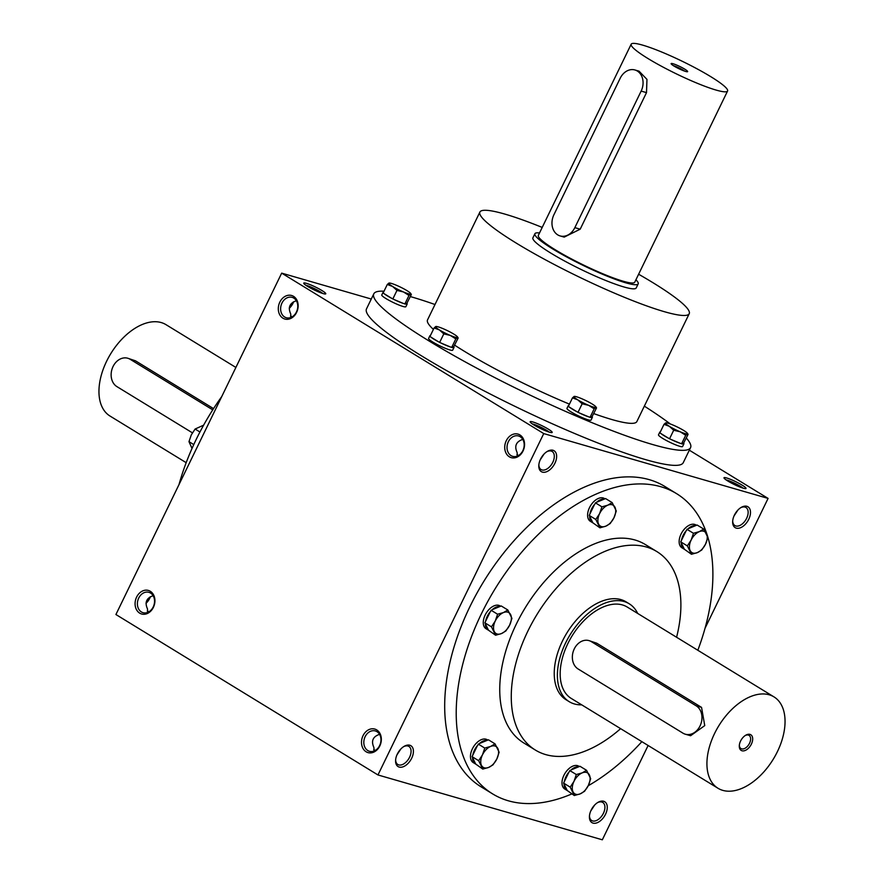 <?xml version="1.0" encoding="UTF-8"?>
<svg xmlns="http://www.w3.org/2000/svg" width="884" height="884" viewBox="0 0 884 884"><rect width="100%" height="100%" fill="white"/><g stroke="black" fill="none" stroke-linecap="round" stroke-linejoin="round"><path stroke-width="1.33" d="M769.191 694.791A53.581 31.946 121.5 0 0 716.559 729.654A53.581 31.946 121.5 0 0 718.007 788.274A53.581 31.946 121.5 0 0 773.235 759.257A53.581 31.946 121.5 0 0 773.964 696.879A53.581 31.946 121.5 0 0 769.191 694.791M773.964 696.879L627.209 607.032A53.581 31.946 121.5 0 0 622.446 604.943A53.581 31.946 121.5 0 0 569.804 639.806A53.581 31.946 121.5 0 0 571.252 698.437L718.007 788.274M591.385 641.673L596.733 643.209L588.998 640.613A15.304 12.133 -73.9 0 0 573.617 650.403A15.304 12.133 -73.9 0 0 578.114 668.978L682.945 733.156A15.304 12.133 -73.9 0 0 685.321 734.206A15.304 12.133 -73.9 0 0 700.703 724.416A15.304 12.133 -73.9 0 0 696.205 705.841L591.385 641.673A15.304 12.133 -73.9 0 0 588.998 640.613M596.733 643.209L701.553 707.388L704.747 725.609L690.603 735.731L685.321 734.206M637.696 613.452A57.416 34.233 121.5 0 0 629.209 603.772A57.416 34.233 121.5 0 0 624.104 601.529A57.416 34.233 121.5 0 0 567.705 638.889A57.416 34.233 121.5 0 0 569.252 701.697A57.416 34.233 121.5 0 0 581.738 704.846M749.964 734.383A9.183 5.481 121.5 0 0 745.731 735.212A9.183 5.481 121.5 0 0 739.3 745.698A9.183 5.481 121.5 0 0 748.803 747.875A9.183 5.481 121.5 0 0 749.964 734.383M739.356 745.124A7.735 4.608 121.5 0 0 740.958 748.571A7.735 4.608 121.5 0 0 748.925 744.383A7.735 4.608 121.5 0 0 749.035 735.377A7.735 4.608 121.5 0 0 748.339 735.068A7.735 4.608 121.5 0 0 745.234 735.521M186.181 462.675L110.036 416.055A53.581 31.946 -58.5 0 1 110.765 353.677A53.581 31.946 -58.5 0 1 165.993 324.66L235.884 367.446M213.541 408.618L135.506 360.838L127.782 358.241A15.304 12.133 -73.9 0 0 112.401 368.031A15.304 12.133 -73.9 0 0 116.898 386.606L192.403 432.828M212.746 409.856L130.158 359.291A15.304 12.133 -73.9 0 0 127.782 358.241M495.029 743.853L488.443 739.82L487.25 740.306A13.393 7.989 121.5 0 0 479.393 743.554L477.482 745.51A13.393 7.989 121.5 0 0 472.785 755.19L472.067 756.66L472.553 757.632A13.393 7.989 121.5 0 0 475.316 763.853A13.393 7.989 121.5 0 0 475.714 764.074L482.774 769.08L478.664 760.693L482.476 754.848L484.786 748.085L490.653 746.428L495.029 743.853L499.14 752.229L496.83 759.002L493.018 764.848L488.642 767.423L482.774 769.08M487.802 740.085L487.217 739.72A13.393 7.989 121.5 0 0 473.404 746.98A13.393 7.989 121.5 0 0 473.227 762.572L475.316 763.853M487.25 740.306L479.393 743.554M477.482 745.51L472.785 755.19M472.553 757.632L475.714 764.074M472.067 756.66L478.664 760.693M478.2 744.052L484.786 748.085M488.642 767.423A12.243 7.304 121.5 0 0 496.83 759.002A12.243 7.304 121.5 0 0 497.836 748.494A12.243 7.304 121.5 0 0 490.653 746.428A12.243 7.304 121.5 0 0 482.476 754.848A12.243 7.304 121.5 0 0 481.471 765.345A12.243 7.304 121.5 0 0 488.642 767.423M586.567 770.307L579.981 766.273L578.788 766.76A13.393 7.989 121.5 0 0 570.931 770.008L569.02 771.964A13.393 7.989 121.5 0 0 564.323 781.644L563.605 783.114L564.091 784.086A13.393 7.989 121.5 0 0 566.854 790.307A13.393 7.989 121.5 0 0 567.252 790.528L574.313 795.534L570.202 787.147L574.014 781.301L576.324 774.539L582.191 772.881L586.567 770.307L590.678 778.682L588.368 785.445L584.556 791.302L580.18 793.876L574.313 795.534M579.34 766.538L578.755 766.174A13.393 7.989 121.5 0 0 564.942 773.434A13.393 7.989 121.5 0 0 564.765 789.025L566.854 790.307M578.788 766.76L570.931 770.008M569.02 771.964L564.323 781.644M564.091 784.086L567.252 790.528M563.605 783.114L570.202 787.147M569.738 770.505L576.324 774.539M580.18 793.876A12.243 7.304 121.5 0 0 588.368 785.445A12.243 7.304 121.5 0 0 589.374 774.948A12.243 7.304 121.5 0 0 582.191 772.881A12.243 7.304 121.5 0 0 574.014 781.301A12.243 7.304 121.5 0 0 573.009 791.799A12.243 7.304 121.5 0 0 580.18 793.876M703.708 529.052L697.122 525.019L695.929 525.516A13.393 7.989 121.5 0 0 688.072 528.765L686.172 530.72A13.393 7.989 121.5 0 0 681.465 540.4L680.757 541.87L681.232 542.842A13.393 7.989 121.5 0 0 684.006 549.063A13.393 7.989 121.5 0 0 684.393 549.273L691.465 554.279L687.343 545.903L691.155 540.047L693.465 533.284L699.332 531.627L703.708 529.052L707.83 537.439L705.509 544.201L701.697 550.047L697.332 552.622L691.465 554.279M696.481 525.284L695.896 524.93A13.393 7.989 121.5 0 0 682.083 532.179A13.393 7.989 121.5 0 0 681.907 547.771L684.006 549.063M695.929 525.516L688.072 528.765M686.172 530.72L681.465 540.4M681.232 542.842L684.393 549.273M680.757 541.87L687.343 545.903M686.879 529.251L693.465 533.284M697.332 552.622A12.243 7.304 121.5 0 0 705.509 544.201A12.243 7.304 121.5 0 0 706.515 533.704A12.243 7.304 121.5 0 0 699.332 531.627A12.243 7.304 121.5 0 0 691.155 540.047A12.243 7.304 121.5 0 0 690.15 550.555A12.243 7.304 121.5 0 0 697.332 552.622M612.17 502.598L605.584 498.565L604.391 499.062A13.393 7.989 121.5 0 0 596.534 502.311L594.634 504.267A13.393 7.989 121.5 0 0 589.926 513.947L589.219 515.416L589.694 516.389A13.393 7.989 121.5 0 0 592.468 522.61A13.393 7.989 121.5 0 0 592.855 522.82L599.927 527.825L595.805 519.449L599.617 513.593L601.927 506.83L607.805 505.173L612.17 502.598L616.292 510.985L613.971 517.748L610.159 523.593L605.794 526.168L599.927 527.825M604.943 498.83L604.358 498.477A13.393 7.989 121.5 0 0 590.545 505.725A13.393 7.989 121.5 0 0 590.368 521.317L592.468 522.61M604.391 499.062L596.534 502.311M594.634 504.267L589.926 513.947M589.694 516.389L592.855 522.82M589.219 515.416L595.805 519.449M595.341 502.797L601.927 506.83M605.794 526.168A12.243 7.304 121.5 0 0 613.971 517.748A12.243 7.304 121.5 0 0 614.977 507.25A12.243 7.304 121.5 0 0 607.805 505.173A12.243 7.304 121.5 0 0 599.617 513.593A12.243 7.304 121.5 0 0 598.612 524.101A12.243 7.304 121.5 0 0 605.794 526.168M507.836 609.993L501.239 605.96L500.046 606.457A13.393 7.989 121.5 0 0 492.189 609.706L490.288 611.662A13.393 7.989 121.5 0 0 485.592 621.341L484.874 622.811L485.349 623.784A13.393 7.989 121.5 0 0 488.123 630.005A13.393 7.989 121.5 0 0 488.509 630.215L495.581 635.231L491.46 626.844L495.272 620.999L497.593 614.225L503.46 612.568L507.836 609.993L511.947 618.38L509.637 625.143L505.825 630.999L501.449 633.574L495.581 635.231M500.598 606.225L500.012 605.871A13.393 7.989 121.5 0 0 486.211 613.12A13.393 7.989 121.5 0 0 486.023 628.723L488.123 630.005M500.046 606.457L492.189 609.706M490.288 611.662L485.592 621.341M485.349 623.784L488.509 630.215M484.874 622.811L491.46 626.844M490.996 610.192L497.593 614.225M501.449 633.574A12.243 7.304 121.5 0 0 509.637 625.143A12.243 7.304 121.5 0 0 510.643 614.645A12.243 7.304 121.5 0 0 503.46 612.568A12.243 7.304 121.5 0 0 495.272 620.999A12.243 7.304 121.5 0 0 494.267 631.496A12.243 7.304 121.5 0 0 501.449 633.574M203.618 425.171L195.099 429.038L191.287 434.884L188.977 441.646L192.005 448.387M199.939 432L195.099 429.038M193.762 444.586L188.977 441.646M387.291 284.482L383.115 293.068L384.242 293.764A13.393 1.735 25.9 0 0 391.678 298.306L394.198 299.588A13.393 1.735 25.9 0 0 403.424 303.455L405.093 303.93A13.393 1.735 25.9 0 0 407.192 303.963A13.393 1.735 25.9 0 0 406.894 303.256L411.325 294.56L410.629 294.029L408.994 295.455L403.458 291.963L396.971 290.416L392.606 286.471L387.291 284.482L388.927 283.068L389.623 283.598M383.612 292.052A13.393 1.735 25.9 0 0 383.092 292.261L381.766 294.991A13.393 1.735 25.9 0 0 393.06 302.405A13.393 1.735 25.9 0 0 405.867 306.693L407.192 303.963M384.242 293.764L391.678 298.306M394.198 299.588L403.424 303.455M405.093 303.93L406.894 303.256M392.805 299.002L396.971 290.416M404.828 304.041L408.994 295.455M411.325 294.56L410.629 294.029A12.243 1.591 25.9 0 0 410.673 293.433A12.243 1.591 25.9 0 0 406.96 290.626A12.243 1.591 25.9 0 0 396.109 285.145A12.243 1.591 25.9 0 0 389.203 283.013A12.243 1.591 25.9 0 0 388.927 283.068A12.243 1.591 25.9 0 0 392.606 286.471A12.243 1.591 25.9 0 0 403.458 291.963A12.243 1.591 25.9 0 0 410.629 294.029M664.017 424.32L659.851 432.906L660.978 433.591A13.393 1.735 25.9 0 0 668.403 438.144L670.923 439.414A13.393 1.735 25.9 0 0 680.15 443.282L681.818 443.768A13.393 1.735 25.9 0 0 683.918 443.79A13.393 1.735 25.9 0 0 683.619 443.083L688.061 434.398L687.365 433.867L685.719 435.282L680.183 431.79L673.696 430.243L669.332 426.309L664.017 424.32L665.652 422.895L666.348 423.425M660.337 431.889A13.393 1.735 25.9 0 0 659.818 432.088L658.492 434.817A13.393 1.735 25.9 0 0 669.785 442.232A13.393 1.735 25.9 0 0 682.592 446.519L683.918 443.79M660.978 433.591L668.403 438.144M670.923 439.414L680.15 443.282M681.818 443.768L683.619 443.083M669.531 438.829L673.696 430.243M681.553 443.867L685.719 435.282M688.061 434.398L687.365 433.867A12.243 1.591 25.9 0 0 687.398 433.271A12.243 1.591 25.9 0 0 683.686 430.453A12.243 1.591 25.9 0 0 672.834 424.972A12.243 1.591 25.9 0 0 665.939 422.85A12.243 1.591 25.9 0 0 665.652 422.895A12.243 1.591 25.9 0 0 669.332 426.309A12.243 1.591 25.9 0 0 680.183 431.79A12.243 1.591 25.9 0 0 687.365 433.867M572.478 397.866L568.313 406.452L569.44 407.137A13.393 1.735 25.9 0 0 576.865 411.69L579.385 412.961A13.393 1.735 25.9 0 0 588.611 416.828L590.28 417.314A13.393 1.735 25.9 0 0 592.379 417.336A13.393 1.735 25.9 0 0 592.081 416.629L596.523 407.944L595.827 407.413L594.181 408.828L588.645 405.336L582.158 403.789L577.793 399.855L572.478 397.866L574.114 396.441L574.81 396.971M568.799 405.436A13.393 1.735 25.9 0 0 568.279 405.634L566.953 408.364A13.393 1.735 25.9 0 0 578.246 415.778A13.393 1.735 25.9 0 0 591.053 420.066L592.379 417.336M569.44 407.137L576.865 411.69M579.385 412.961L588.611 416.828M590.28 417.314L592.081 416.629M577.992 412.375L582.158 403.789M590.015 417.414L594.181 408.828M596.523 407.944L595.827 407.413A12.243 1.591 25.9 0 0 595.86 406.817A12.243 1.591 25.9 0 0 592.147 403.999A12.243 1.591 25.9 0 0 581.296 398.518A12.243 1.591 25.9 0 0 574.401 396.397A12.243 1.591 25.9 0 0 574.114 396.441A12.243 1.591 25.9 0 0 577.793 399.855A12.243 1.591 25.9 0 0 588.645 405.336A12.243 1.591 25.9 0 0 595.827 407.413M434.11 327.953L429.944 336.528L431.072 337.224A13.393 1.735 25.9 0 0 438.497 341.776L441.028 343.047A13.393 1.735 25.9 0 0 450.254 346.915L451.923 347.401A13.393 1.735 25.9 0 0 454.011 347.423A13.393 1.735 25.9 0 0 453.713 346.716L458.155 338.031L457.459 337.5L455.812 338.915L450.276 335.423L443.801 333.876L439.425 329.942L434.11 327.953L435.757 326.527L436.453 327.058M430.442 335.511A13.393 1.735 25.9 0 0 429.911 335.721L428.585 338.45A13.393 1.735 25.9 0 0 439.878 345.865A13.393 1.735 25.9 0 0 452.685 350.152L454.011 347.423M431.072 337.224L438.497 341.776M441.028 343.047L450.254 346.915M451.923 347.401L453.713 346.716M439.624 342.462L443.801 333.876M451.647 347.5L455.812 338.915M458.155 338.031L457.459 337.5A12.243 1.591 25.9 0 0 457.492 336.903A12.243 1.591 25.9 0 0 453.79 334.086A12.243 1.591 25.9 0 0 442.939 328.605A12.243 1.591 25.9 0 0 436.033 326.483A12.243 1.591 25.9 0 0 435.757 326.527A12.243 1.591 25.9 0 0 439.425 329.942A12.243 1.591 25.9 0 0 450.276 335.423A12.243 1.591 25.9 0 0 457.459 337.5M539.516 232.967A57.416 7.448 25.9 0 0 534.908 233.708A57.416 7.448 25.9 0 0 583.296 265.476A57.416 7.448 25.9 0 0 638.193 283.863A57.416 7.448 25.9 0 0 635.916 279.786M631.176 44.2L538.345 235.376A53.581 6.95 25.9 0 0 583.517 265.034A53.581 6.95 25.9 0 0 634.756 282.184L727.576 91.008A53.581 6.95 25.9 0 0 697.542 69.096A53.581 6.95 25.9 0 0 642.69 45.139A53.581 6.95 25.9 0 0 631.176 44.2A53.581 6.95 25.9 0 0 676.348 73.858A53.581 6.95 25.9 0 0 727.576 91.008M634.922 69.969L639.021 71.151L646.966 79.394L646.502 92.632L580.191 229.188L564.213 237.111L560.113 235.929A15.304 12.133 -73.9 0 0 574.843 227.641L641.154 91.085A15.304 12.133 -73.9 0 0 634.922 69.969A15.304 12.133 -73.9 0 0 620.192 78.256L553.881 214.812A15.304 12.133 -73.9 0 0 560.113 235.929M673.089 63.759A9.183 1.193 25.9 0 0 671.122 63.77A9.183 1.193 25.9 0 0 678.857 68.676A9.183 1.193 25.9 0 0 687.509 71.726A9.183 1.193 25.9 0 0 682.989 68.134A9.183 1.193 25.9 0 0 673.089 63.759M684.702 71.151A7.735 1.006 25.9 0 0 673.453 65.659A7.735 1.006 25.9 0 0 673.299 65.615M726.096 479.89A10.586 1.37 -154.1 0 1 734.902 483.338A10.586 1.37 -154.1 0 1 743.046 488.123M734.018 515.947L737.919 510.046M590.799 810.904L594.689 805.004M520.201 436.718A10.586 8.387 -73.9 0 0 518.554 435.989A10.586 8.387 -73.9 0 0 507.549 443.834A10.586 8.387 -73.9 0 0 512.676 456.343A10.586 8.387 -73.9 0 0 523.317 449.569A10.586 8.387 -73.9 0 0 520.201 436.718M522.775 439.381C516.068 441.68 514.179 446.066 517.14 452.564L517.317 456.056M516.93 454.73L518.588 455.426M540.168 459.923L544.069 454.033M532.256 423.878A10.586 1.37 -154.1 0 1 541.052 427.315A10.586 1.37 -154.1 0 1 549.196 432.11M376.971 731.676A10.586 8.387 -73.9 0 0 375.324 730.946A10.586 8.387 -73.9 0 0 364.33 738.792A10.586 8.387 -73.9 0 0 369.446 751.289A10.586 8.387 -73.9 0 0 380.087 744.527A10.586 8.387 -73.9 0 0 376.971 731.676M379.556 734.339C372.838 736.637 370.96 741.024 373.91 747.521L374.098 751.013M373.7 749.687L375.368 750.383M396.949 754.881L400.85 748.98M290.902 317.433L290.726 313.942C287.764 307.455 289.643 303.057 296.361 300.759M284.615 316.991A10.586 8.387 106.1 0 1 281.499 304.14A10.586 8.387 106.1 0 1 292.14 297.367A10.586 8.387 106.1 0 1 297.256 309.875A10.586 8.387 106.1 0 1 286.261 317.721A10.586 8.387 106.1 0 1 284.615 316.991M322.782 293.488A10.586 1.37 25.9 0 0 306.781 285.499A10.586 1.37 25.9 0 0 305.831 285.256M292.173 316.803L290.516 316.107M147.672 612.391L147.495 608.899C144.545 602.402 146.424 598.015 153.142 595.717M141.385 611.949A10.586 8.387 106.1 0 1 138.269 599.098A10.586 8.387 106.1 0 1 148.91 592.324A10.586 8.387 106.1 0 1 154.037 604.833A10.586 8.387 106.1 0 1 143.031 612.678A10.586 8.387 106.1 0 1 141.385 611.949M148.954 611.761L147.285 611.065M746.87 506.3A12.243 7.304 121.5 0 0 741.223 507.394A12.243 7.304 121.5 0 0 732.659 521.383A12.243 7.304 121.5 0 0 745.322 524.278A12.243 7.304 121.5 0 0 746.87 506.3M603.639 801.258A12.243 7.304 121.5 0 0 597.993 802.352A12.243 7.304 121.5 0 0 589.429 816.341A12.243 7.304 121.5 0 0 602.103 819.236A12.243 7.304 121.5 0 0 603.639 801.258M553.019 450.276A12.243 7.304 121.5 0 0 547.373 451.37A12.243 7.304 121.5 0 0 538.809 465.36A12.243 7.304 121.5 0 0 551.472 468.255A12.243 7.304 121.5 0 0 553.019 450.276M409.8 745.234A12.243 7.304 121.5 0 0 404.154 746.328A12.243 7.304 121.5 0 0 395.59 760.317A12.243 7.304 121.5 0 0 408.253 763.212A12.243 7.304 121.5 0 0 409.8 745.234M571.76 793.965A176.06 104.975 -58.5 0 1 508.3 800.782A176.06 104.975 -58.5 0 1 492.631 793.898L481.095 786.837A176.06 104.975 -58.5 0 1 483.504 581.882A176.06 104.975 -58.5 0 1 664.956 486.531L676.492 493.592A176.06 104.975 -58.5 0 1 697.819 650.259M371.291 299.035L281.676 273.134L543.737 433.58L377.965 774.959L602.324 839.8L648.116 745.488M543.737 433.58L768.086 498.41L705.012 628.325M768.086 498.41L689.321 450.188M289.311 307.93A12.243 7.304 121.5 0 0 293.201 302.041M146.081 602.888A12.243 7.304 121.5 0 0 149.982 596.998M281.676 273.134L115.915 614.524L377.965 774.959M376.728 729.919A12.243 9.702 -73.9 0 0 361.501 741.853A12.243 9.702 -73.9 0 0 376.031 750.748A12.243 9.702 -73.9 0 0 376.728 729.919M139.694 613.142A12.243 9.702 106.1 0 1 140.39 592.313A12.243 9.702 106.1 0 1 154.921 601.208A12.243 9.702 106.1 0 1 139.694 613.142M519.947 434.961A12.243 9.702 -73.9 0 0 504.731 446.895A12.243 9.702 -73.9 0 0 519.251 455.79A12.243 9.702 -73.9 0 0 519.947 434.961M282.924 318.185A12.243 9.702 106.1 0 1 283.609 297.356A12.243 9.702 106.1 0 1 298.14 306.251A12.243 9.702 106.1 0 1 282.924 318.185M743.4 488.233A12.243 1.591 -154.1 0 1 731.543 483.117A12.243 1.591 -154.1 0 1 723.996 477.979A12.243 1.591 -154.1 0 1 735.709 481.669A12.243 1.591 -154.1 0 1 745.842 488.587A12.243 1.591 -154.1 0 1 743.4 488.233M549.561 432.21A12.243 1.591 -154.1 0 1 537.693 427.105A12.243 1.591 -154.1 0 1 530.157 421.955A12.243 1.591 -154.1 0 1 541.859 425.646A12.243 1.591 -154.1 0 1 552.003 432.563A12.243 1.591 -154.1 0 1 549.561 432.21M306.372 283.322A12.243 1.591 25.9 0 0 303.742 283.344A12.243 1.591 25.9 0 0 314.063 289.886A12.243 1.591 25.9 0 0 325.588 293.952A12.243 1.591 25.9 0 0 319.566 289.156A12.243 1.591 25.9 0 0 306.372 283.322M373.799 293.853L366.506 308.87A176.06 22.84 25.9 0 0 465.216 380.882A176.06 22.84 25.9 0 0 645.431 459.581A176.06 22.84 25.9 0 0 683.255 462.675L690.559 447.658A176.06 22.84 -154.1 0 1 652.724 444.553A176.06 22.84 -154.1 0 1 472.509 365.865A176.06 22.84 -154.1 0 1 373.799 293.853A176.06 22.84 -154.1 0 1 384.01 291.223M178.988 484.609A176.06 104.975 -58.5 0 1 221.773 396.518M492.631 793.898A176.06 104.975 -58.5 0 1 495.029 588.943A176.06 104.975 -58.5 0 1 676.492 493.592M641.861 741.654A176.06 104.975 -58.5 0 1 588.236 785.732M620.623 728.659A116.356 69.372 -58.5 0 1 545.693 754.593A116.356 69.372 -58.5 0 1 535.339 750.041A116.356 69.372 -58.5 0 1 536.919 614.59A116.356 69.372 -58.5 0 1 656.845 551.572A116.356 69.372 -58.5 0 1 676.58 637.265M569.252 701.697L566.114 699.774A57.416 34.233 -58.5 0 1 566.898 632.933A57.416 34.233 -58.5 0 1 626.071 601.849L629.209 603.772M535.339 750.041L523.803 742.98A116.356 69.372 -58.5 0 1 525.394 607.529A116.356 69.372 -58.5 0 1 645.309 544.522L656.845 551.572M638.613 274.228A116.356 15.094 -154.1 0 1 689.222 313.698A116.356 15.094 -154.1 0 1 664.227 311.654A116.356 15.094 -154.1 0 1 545.13 259.642A116.356 15.094 -154.1 0 1 479.89 212.049A116.356 15.094 -154.1 0 1 542.212 227.42M689.222 313.698L636.845 421.58A116.356 15.094 -154.1 0 1 611.839 419.524A116.356 15.094 -154.1 0 1 593.772 413.601M569.44 404.132A116.356 15.094 -154.1 0 1 454.674 345.191M433.403 329.412A116.356 15.094 -154.1 0 1 427.513 319.931L479.89 212.049M638.193 283.863L636.204 287.952A57.416 7.448 -154.1 0 1 623.872 286.946A57.416 7.448 -154.1 0 1 565.108 261.288A57.416 7.448 -154.1 0 1 532.919 237.796L534.908 233.708M410.353 296.582A176.06 22.84 -154.1 0 1 435.005 304.516M644.337 406.154A176.06 22.84 -154.1 0 1 670.337 423.988M686.304 438.011A176.06 22.84 -154.1 0 1 690.559 447.658M146.048 603.275A10.586 6.31 121.5 0 0 150.402 596.755M289.278 308.317A10.586 6.31 121.5 0 0 293.632 301.798M395.645 759.665A10.586 6.31 121.5 0 0 397.833 764.494A10.586 6.31 121.5 0 0 408.739 758.759A10.586 6.31 121.5 0 0 408.894 746.428A10.586 6.31 121.5 0 0 407.944 746.019A10.586 6.31 121.5 0 0 403.59 746.682M538.864 464.708A10.586 6.31 121.5 0 0 541.052 469.537A10.586 6.31 121.5 0 0 551.97 463.802A10.586 6.31 121.5 0 0 552.113 451.47A10.586 6.31 121.5 0 0 551.174 451.061A10.586 6.31 121.5 0 0 546.809 451.724M589.484 815.678A10.586 6.31 121.5 0 0 591.672 820.518A10.586 6.31 121.5 0 0 602.59 814.783A10.586 6.31 121.5 0 0 602.733 802.451A10.586 6.31 121.5 0 0 601.794 802.031A10.586 6.31 121.5 0 0 597.429 802.694M732.703 520.72A10.586 6.31 121.5 0 0 734.902 525.56A10.586 6.31 121.5 0 0 745.809 519.825A10.586 6.31 121.5 0 0 745.952 507.493A10.586 6.31 121.5 0 0 745.013 507.084A10.586 6.31 121.5 0 0 740.659 507.736M696.205 705.841L701.553 707.388M130.158 359.291L135.506 360.838M580.191 229.188L574.843 227.641M646.502 92.632L641.154 91.085M410.673 293.433L411.171 294.162M687.398 433.271L687.907 433.989M595.86 406.817L596.369 407.535M457.492 336.903L458 337.622"/></g></svg>
